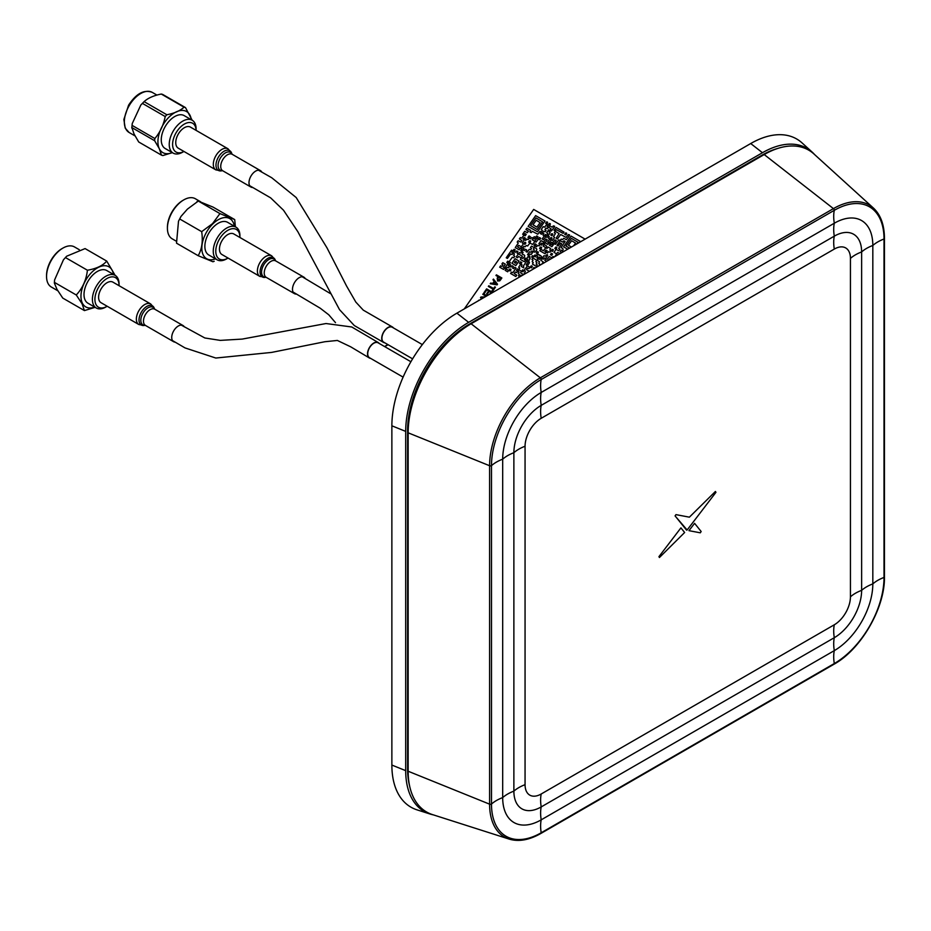 <?xml version="1.0" encoding="UTF-8"?>
<svg xmlns="http://www.w3.org/2000/svg" width="931" height="931" viewBox="0 0 931 931"><rect width="100%" height="100%" fill="white"/><g stroke="black" fill="none" stroke-linecap="round" stroke-linejoin="round"><path stroke-width="1.4" d="M433.357 814.881A89.039 51.403 -60 0 1 430.041 814.008A89.039 51.403 -60 0 1 405.695 770.647L405.695 431.39A89.039 51.403 -60 0 1 468.654 322.347L762.466 152.719A89.039 51.403 -60 0 1 812.181 152.114A89.039 51.403 -60 0 1 814.59 154.546M812.181 152.114L802.068 142.92A91.971 53.102 120 0 0 750.712 143.537L456.9 313.165A91.971 53.102 120 0 0 391.87 425.804L391.87 765.061A91.971 53.102 120 0 0 417.018 809.854L430.041 814.008M409.593 785.88A86.839 50.134 -60 0 1 407.603 769.134L407.603 430.704A86.839 50.134 -60 0 1 469.015 324.349L762.105 155.128A86.839 50.134 -60 0 1 777.606 148.483M525.061 784.682A38.101 21.995 180 0 0 513.877 791.141A38.101 21.995 180 0 0 502.682 797.599A38.101 21.995 180 0 0 491.487 804.058A1.49 0.861 180 0 1 489.59 804.163A71.768 41.441 -60 0 0 509.21 839.11L432.496 814.602A89.039 51.403 -60 0 1 408.15 771.24L489.59 804.163L489.59 465.733A71.768 41.441 -60 0 1 540.341 377.823A1.49 0.861 60 0 1 541.202 379.522A70.314 40.592 120 0 0 491.487 465.64L491.487 804.058A70.314 40.592 120 0 0 541.202 832.768L834.292 663.547A70.314 40.592 120 0 0 884.019 577.441L884.019 239.011A70.314 40.592 120 0 0 834.292 210.313L541.202 379.522A38.101 21.995 -120 0 0 541.202 392.451L834.292 223.231A54.487 31.456 -60 0 1 872.824 245.47L872.824 583.9A54.487 31.456 -60 0 1 834.292 650.629L541.202 819.839A54.487 31.456 -60 0 1 502.682 797.599L502.682 459.181A54.487 31.456 -60 0 1 541.202 392.451A38.101 21.995 -120 0 0 541.202 405.369L834.292 236.16A38.66 22.321 -60 0 1 861.629 251.94L861.629 590.359A38.66 22.321 -60 0 1 834.292 637.7L541.202 806.921A38.66 22.321 -60 0 1 513.877 791.141L513.877 452.71A38.66 22.321 -60 0 1 541.202 405.369A38.101 21.995 -120 0 0 541.202 418.298L834.292 249.077A22.821 13.174 -60 0 1 850.434 258.399L850.434 596.829A22.821 13.174 -60 0 1 834.292 624.782L541.202 793.992A22.821 13.174 -60 0 1 525.061 784.682L525.061 446.252A22.821 13.174 -60 0 1 541.202 418.298M471.109 323.767L540.341 377.823L833.431 208.614A71.768 41.441 -60 0 1 873.511 208.125L813.927 153.952A89.039 51.403 -60 0 0 764.2 154.558L471.109 323.767A89.039 51.403 120 0 0 408.15 432.81L408.15 771.24M680.922 527.877L658.927 556.668L659.439 557.506L684.634 532.497L680.922 527.877L658.927 556.668L659.439 557.518M688.963 530.67L700.287 532.811L701.159 531.52L694.584 523.327L688.963 530.67M694.584 523.327L688.975 530.67M715.951 492.313L715.404 491.475L689.394 517.17L675.976 514.634L675.08 515.914L687.125 529.995L715.951 492.313L715.404 491.475L689.382 517.17L675.976 514.622L675.091 515.914L686.601 530.17M239.919 237.486A17.061 9.857 120 0 0 239.919 237.265A17.061 9.857 120 0 0 227.851 230.294A17.061 9.857 120 0 0 215.783 251.195A17.061 9.857 120 0 0 227.851 258.166A17.061 9.857 120 0 0 228.048 258.05M227.851 258.166L226.594 258.899A18.841 10.881 -60 0 1 217.167 259.83A18.841 10.881 -60 0 1 222.125 231.586A18.841 10.881 -60 0 1 236.02 227.187A18.841 10.881 -60 0 1 239.919 235.811L239.919 237.265M236.02 227.187L227.618 222.334A18.841 10.881 120 0 0 213.723 226.745A18.841 10.881 120 0 0 208.777 254.978L217.167 259.83M198.175 255.699C201.922 249.194 203.098 241.176 201.678 231.656L212.536 223.638L219.937 213.606L234.705 219.588L213.036 207.089L198.28 201.096L187.41 209.126L180.998 216.423L178.508 221.217L176.518 243.189L198.175 255.699L212.92 261.751L214.177 261.285M234.705 219.611L235.38 226.815M180.009 219.157L201.678 231.656M197.035 201.503L198.291 201.038L219.937 213.606M200.584 201.759L195.359 198.745A23.147 13.36 120 0 0 183.779 199.886A23.147 13.36 120 0 0 178.286 204.157A23.147 13.36 120 0 0 167.417 228.235A23.147 13.36 120 0 0 172.212 238.836L175.936 240.989M167.417 228.235L167.417 227.269A21.96 12.685 -60 0 1 182.941 200.374L183.779 199.886M220.624 253.337A11.87 6.854 120 0 0 221.915 254.512L259.854 276.414A11.87 6.854 120 0 1 258.562 275.239A11.87 6.854 120 0 1 260.645 261.448A11.87 6.854 120 0 1 271.724 255.862L233.786 233.949A11.87 6.854 120 0 0 222.707 239.535A11.87 6.854 120 0 0 220.624 253.337M305.217 278.497A9.496 5.481 120 0 0 303.948 277.205A9.496 5.481 120 0 0 295.092 281.674A9.496 5.481 120 0 0 293.416 292.706A9.496 5.481 120 0 0 294.452 293.649A9.496 5.481 120 0 0 296.582 294.08M384.922 346.739A8.612 4.969 -60 0 1 388.308 344.831M384.747 346.646A8.903 5.144 -60 0 1 388.006 344.656M119.052 285.689A17.061 9.857 120 0 0 119.052 285.456A17.061 9.857 120 0 0 117.934 280.243A17.061 9.857 120 0 0 103.55 281.057A17.061 9.857 120 0 0 95.043 301.33A17.061 9.857 120 0 0 106.995 306.357A17.061 9.857 120 0 0 107.181 306.252M106.995 306.357L105.727 307.09A18.841 10.881 -60 0 1 96.312 308.021A18.841 10.881 -60 0 1 93.635 305.159A18.841 10.881 -60 0 1 98.104 283.49A18.841 10.881 -60 0 1 115.153 275.378A18.841 10.881 -60 0 1 117.818 278.253A18.841 10.881 -60 0 1 119.052 284.002L119.052 285.456M115.153 275.378L106.762 270.537A18.841 10.881 120 0 0 89.702 278.648A18.841 10.881 120 0 0 85.245 300.306A18.841 10.881 120 0 0 87.91 303.18L96.312 308.021M95.125 307.335L84.418 310.582L82.079 303.785L76.272 294.987C82.568 288.249 86.28 279.998 87.421 270.234C96.428 268.687 102.864 265.638 106.728 261.087L114.92 274.982M106.728 261.087L85.07 248.589L66.636 256.234L63.436 259.819L54.603 279.928L54.359 283.047L56.942 289.273L62.761 298.083L84.418 310.582M65.764 257.736L87.421 270.234M54.603 282.477L76.272 294.987M79.31 249.717L74.492 246.936A23.147 13.36 120 0 0 62.924 248.088A23.147 13.36 120 0 0 46.55 276.437A23.147 13.36 120 0 0 48.063 283.513A23.147 13.36 120 0 0 51.345 287.027L57.699 290.705M46.55 276.437L46.55 275.46A21.96 12.685 -60 0 1 62.074 248.565L62.924 248.088M112.93 282.151A11.87 6.854 120 0 0 101.048 289.006A11.87 6.854 120 0 0 101.048 302.715L138.812 324.512A11.87 6.854 120 0 1 138.812 310.803A11.87 6.854 120 0 1 150.682 303.948L112.93 282.151M184.291 326.851A9.345 5.4 120 0 0 183.011 325.524A9.345 5.4 120 0 0 173.666 330.924A9.345 5.4 120 0 0 173.666 341.724A9.345 5.4 120 0 0 175.179 342.154M370.643 358.377A8.903 5.144 -60 0 1 369.351 357.97A8.903 5.144 -60 0 1 369.363 347.694A8.903 5.144 -60 0 1 378.265 342.561A8.903 5.144 -60 0 1 379.254 343.469M403.111 377.125L369.502 357.725A8.612 4.969 -60 0 1 369.502 347.787A8.612 4.969 -60 0 1 378.114 342.817L410.897 361.74M173.178 153.126A18.992 10.963 -60 0 0 182.674 152.184L183.931 151.45A16.618 9.601 -60 0 1 173.55 149.239A16.618 9.601 -60 0 1 181.778 125.894A16.618 9.601 -60 0 1 196.092 130.375L196.104 128.92A18.992 10.963 -60 0 0 192.17 120.227L184.187 115.619A18.992 10.963 -60 0 0 167.161 123.579A18.992 10.963 -60 0 0 162.355 145.317A18.992 10.963 -60 0 0 165.194 148.518L173.178 153.126A18.992 10.963 -60 0 1 170.326 149.926A18.992 10.963 -60 0 1 175.133 128.187A18.992 10.963 -60 0 1 192.17 120.227M172.305 152.614A23.717 13.697 -60 0 1 159.282 148.611A23.717 13.697 -60 0 1 170.152 116.049A23.717 13.697 -60 0 1 191.297 119.715M192.158 120.215L185.49 107.6A26.708 15.42 120 0 0 184.047 107.193C180.125 110.777 174.4 113.303 166.858 114.769A26.708 15.42 120 0 0 165.206 116.55C163.565 124.952 160.12 132.272 154.86 138.533A26.708 15.42 120 0 0 154.639 140.721L159.271 148.634L161.482 155.14A26.708 15.42 120 0 0 162.925 155.547L172.328 152.637M161.482 155.14L138.719 141.989L134.087 134.087L131.876 127.582A26.708 15.42 -60 0 1 132.097 125.394L132.237 123.567L140.849 104.982L142.443 103.399A26.708 15.42 -60 0 1 144.096 101.63L140.849 104.982M154.639 140.721L131.876 127.582M154.86 138.533L132.097 125.394M165.206 116.55L142.443 103.399M166.858 114.769L144.096 101.63C148.017 98.046 153.755 95.521 161.284 94.043A26.708 15.42 -60 0 1 162.727 94.462L185.49 107.6M184.047 107.193L161.284 94.043M261.832 172.142A9.496 5.481 120 0 0 260.447 170.617A9.496 5.481 120 0 0 250.986 176.04A9.496 5.481 120 0 0 250.893 187.026A9.496 5.481 120 0 0 250.951 187.061A9.496 5.481 120 0 0 252.836 187.503M228.014 148.797L190.436 127.105A12.173 7.029 120 0 0 178.298 134.064A12.173 7.029 120 0 0 178.193 148.134A12.173 7.029 120 0 0 178.263 148.18L215.841 169.873A12.173 7.029 120 0 1 215.759 169.826A12.173 7.029 120 0 1 215.876 155.756A12.173 7.029 120 0 1 228.014 148.797L231.54 152.893A11.37 6.564 120 0 0 219.693 155.221A11.37 6.564 120 0 0 218.261 170.35A11.37 6.564 120 0 0 221.159 170.873L215.841 169.873M412.608 358.854L383.712 342.177A8.612 4.969 -60 0 1 383.712 332.239A8.612 4.969 -60 0 1 392.323 327.27L422.348 344.598M384.852 342.841A8.903 5.144 -60 0 1 383.56 342.433A8.903 5.144 -60 0 1 383.572 332.146A8.903 5.144 -60 0 1 392.475 327.014A8.903 5.144 -60 0 1 393.464 327.933M513.039 253.244L512.05 254.512L510.723 253.965L507.407 258.434L506.255 257.771L511.561 250.16L512.783 250.87L511.864 252.313L513.051 253.22L512.05 254.512L510.712 253.965L507.407 258.434L506.243 257.771L511.561 250.16L512.783 250.87L511.864 252.313L513.051 253.22M563.441 251.661L562.51 251.079L563.441 251.661M556.214 247.215L555.213 248.647L556.214 247.215M551.839 253.488L552.432 253.907L551.839 253.488M554.608 237.475L553.491 236.614L555.435 233.553L554.317 232.692L555.307 231.272L559.135 233.6L556.098 238.231L557.39 238.976L560.695 234.507L566.129 237.417L568.341 234.507C568.271 235.846 572.228 232.319 566.385 239.651L563.686 238.313L562.557 239.651L561.23 239.104L560.055 240.512L558.763 239.884L555.458 244.353L554.236 243.643L556.238 240.629L554.946 239.884L552.677 242.863L551.396 242.235L550.221 243.643L549.046 242.851L551.199 239.919L552.479 240.535L554.608 237.475L553.491 236.614L555.435 233.553L554.317 232.692L555.307 231.284L559.135 233.6L556.098 238.231M525.817 243.142L524.875 242.677L524.118 243.875M536.768 255.629L537.385 254.221M552.805 234.589L551.897 234.065L551.071 235.217L551.908 234.077L552.805 234.589M551.489 250.87L552.281 249.694M537.85 254.361L540.55 255.85M541.667 247.821L540.76 247.448L539.933 248.635L540.76 247.448L541.667 247.821M540.608 244.585L541.435 243.328M552.781 245.516L551.99 244.911L552.677 243.235L551.99 244.911L552.781 245.516M550.78 244.038L549.779 245.481L550.78 244.038M553.2 243.305L553.957 243.806M528.145 226.384L535.639 215.631L544.984 221.031L537.478 231.772L528.145 226.384M528.436 231.167L525.945 229.515L526.876 228.188L530.763 230.434L529.914 231.924L531.205 232.669L532.334 231.33L537.757 234.24L539.968 231.342L541.202 232.052L540.283 233.506L541.574 234.251L542.75 232.831L543.855 233.588L543.006 235.078L544.193 235.985L542.179 238.999L543.471 239.744L545.741 236.765L547.021 237.393L548.196 235.985L549.302 236.73L548.452 238.22L549.639 239.127L547.626 242.153L548.813 243.049L547.824 244.353L545.229 242.851L547.242 239.826L545.95 239.081L543.681 242.06L541.027 240.652L538.898 243.713L540.085 244.609L539.084 245.912L537.746 245.353L536.628 246.692L535.395 245.982L536.314 244.527L535.022 243.782L533.987 245.272L535.174 246.18L534.115 247.553L531.473 246.133L530.437 247.623L531.543 248.496L530.623 249.822L529.285 249.275L527.062 252.173L525.91 251.51L526.76 250.02L525.468 249.275L524.339 250.602L523.117 249.892L524.037 248.449L522.85 247.541L523.85 246.25L525.177 246.796L526.294 245.458L527.633 246.017L529.902 243.026L532.555 244.446L534.825 241.466L536.105 242.095L538.374 239.116L539.654 239.744L540.69 238.255L539.398 237.51L538.223 238.918L537.047 238.127L537.967 236.683L536.675 235.927L535.5 237.347L534.219 236.718L533.044 238.127L531.764 237.498L530.635 238.836L529.413 238.127L530.333 236.672L529.041 235.927L527.993 237.417L529.18 238.324L528.18 239.616L526.841 239.058L525.724 240.396L524.502 239.686L525.41 238.231L524.118 237.486L523.082 238.976L524.269 239.884L522.256 242.91L523.443 243.806L521.29 246.75L518.648 245.342L517.613 246.831L520.161 248.519L519.161 249.811L515.274 247.576L518.311 242.944L517.194 242.072L518.125 240.745L520.825 242.072L521.86 240.582L519.382 238.941L520.313 237.603L521.651 238.15L523.92 235.171L525.2 235.799L526.236 234.309L524.944 233.565L523.769 234.973L522.663 234.228L524.688 231.33M546.858 224.196L548.033 224.988L547.114 226.442L548.301 227.35L547.3 228.642L545.962 228.095L544.926 229.585L546.043 230.446L545.112 231.784L543.774 231.225L542.598 232.645L541.435 231.854L542.342 230.399L541.225 229.538L543.25 226.629L544.588 227.187L546.858 224.196L548.033 224.988L547.114 226.442L548.301 227.339L547.3 228.642L545.962 228.083L544.926 229.573L546.043 230.446L545.112 231.772L543.774 231.225L542.598 232.634L541.423 231.854L542.342 230.399L541.225 229.538L543.25 226.629M548.266 224.79L549.267 223.498C550.628 223.452 550.687 224.15 549.441 225.581L548.266 224.79L549.267 223.498C550.628 223.452 550.687 224.15 549.43 225.581L548.266 224.79M545.613 223.254L546.544 221.927C547.905 221.881 547.963 222.579 546.706 224.01L545.613 223.254L546.532 221.927C547.894 221.881 547.952 222.579 546.706 223.999L545.601 223.254M549.93 230.492L549.011 231.935C550.745 231.458 550.419 232.738 548.056 235.787L546.881 234.996L547.8 233.553L546.683 232.68L548.708 229.782L549.93 230.492L549.011 231.935C550.745 231.458 550.419 232.738 548.045 235.787L546.881 234.996L547.8 233.541L546.683 232.68L548.708 229.782L549.93 230.481M544.426 235.787L545.426 234.484L546.648 235.194L545.601 236.567L544.426 235.787L545.415 234.484L546.648 235.194L545.589 236.567L544.426 235.776M553.351 225.861C553.282 227.187 557.238 223.661 551.396 231.004L550.163 230.294L551.082 228.84L548.534 227.152L549.581 225.779L552.223 227.187L553.351 225.861C553.27 227.187 557.238 223.661 551.385 230.993L550.163 230.294L551.082 228.84L548.534 227.152L549.581 225.779M554.05 230.341L556.075 227.432L564.058 232.156L563.115 233.367L556.331 229.666L555.155 231.086L554.05 230.341M550.768 235.043L551.699 233.716C553.037 233.704 553.119 234.368 551.932 235.718L550.768 235.043M549.872 238.93L550.873 237.638C552.234 237.591 552.292 238.289 551.047 239.721L549.872 238.93L550.873 237.638C552.234 237.591 552.292 238.289 551.047 239.709L549.872 238.93M580.094 242.037L580.409 241.478L571.064 236.09L563.569 246.831L567.677 249.205L563.569 246.843L571.064 236.09L580.409 241.478L580.106 242.037M561.928 252.534L562.638 250.916L563.604 251.568M565.117 241.455L560.986 247.658C563.139 248.321 563.627 249.333 562.487 250.718L561.207 250.09L560.159 251.579L561.346 252.487L560.823 253.162L561.346 252.487L560.159 251.579L561.207 250.09L562.487 250.718C563.627 249.333 563.127 248.309 560.986 247.658L565.117 241.455L563.965 240.792L565.117 241.455M556.086 249.345L554.003 252.324L556.47 253.86L557.646 252.441L560.031 253.628L557.657 252.441L556.482 253.86L554.015 252.324L556.086 249.345L558.728 250.753L559.775 249.264L558.658 248.402L561.696 243.771L560.404 243.026L558.181 245.924L557.029 245.26L560.194 240.71L562.836 242.118L563.965 240.792M550.361 259.214L549.581 258.678L547.987 260.575L549.581 258.678L550.361 259.202M545.578 258.795L544.716 260.168L546.706 261.32L544.716 260.168L545.578 258.795L546.986 259.377L549.197 256.479L551.897 257.817L553.014 256.479L554.143 257.026L553.014 256.479M554.69 256.712L556.622 254.058L557.925 254.85L556.622 254.047L554.678 256.712M564.686 234.275L565.617 232.936C566.956 232.925 567.037 233.6 565.85 234.938L564.686 234.275M554.841 248.402L555.772 247.064C557.134 247.018 557.192 247.716 555.935 249.147L554.841 248.402M550.454 254.675L551.385 253.337L552.548 254.012L551.618 255.35L550.454 254.675M551.222 250.707L552.211 249.415C553.549 249.403 553.631 250.078 552.444 251.417L551.222 250.707M551.652 244.469L552.828 243.061L554.003 243.841L551.908 246.703L549.383 245.249L550.372 243.841L551.652 244.469M548.126 247.052L550.64 248.507L549.802 250.008L550.989 250.905L549.988 252.208L548.65 251.649L547.533 252.988L546.299 252.278L547.219 250.823L545.927 250.078L544.879 251.568L546.066 252.476L545.077 253.767L539.829 250.742L540.806 249.322L543.448 250.742L545.717 247.762L546.997 248.391L548.126 247.052L550.652 248.507L549.802 249.997L550.977 250.905L549.988 252.196L548.65 251.649L547.521 252.988L546.299 252.278L547.219 250.823L545.927 250.078L544.879 251.568L546.066 252.476L545.066 253.767L539.817 250.742L540.806 249.322M525.515 260.308L526.678 261.087L523.571 265.684L523.757 267.884L521.244 266.429L522.093 264.928L520.906 264.032L521.826 262.577L520.522 261.832L519.486 263.322L520.673 264.229L518.66 267.244L519.777 268.116L518.788 269.524L517.508 268.896L516.472 270.386L517.659 271.293L516.658 272.585L515.32 272.038L514.284 273.528L516.763 275.18L515.832 276.507L510.584 273.481L511.515 272.143L512.853 272.69L516.077 268.07L514.785 267.325L513.668 268.652L512.504 267.988L513.353 266.499L512.062 265.742L510.944 267.081L509.711 266.371L510.63 264.916L509.443 264.02L510.363 262.565L509.176 261.658L512.364 257.224L513.703 257.771L514.738 256.281L513.621 255.42L514.471 253.93L513.284 253.023L514.343 251.649L515.623 252.278L516.74 250.951L517.904 251.614L517.054 253.104L518.241 254.012L516.228 257.037L517.52 257.782L518.637 256.444L521.232 257.945L520.313 259.4L524.328 261.716L525.503 260.296L526.678 261.087L523.571 265.684L523.757 267.872L521.244 266.417L522.082 264.928L520.906 264.032L521.814 262.577L520.522 261.832L519.486 263.322L520.673 264.218L518.66 267.244L519.777 268.105L518.788 269.524L517.508 268.896L516.472 270.386L517.659 271.282L516.658 272.585L515.32 272.027L514.284 273.516L516.763 275.169L515.832 276.507L510.584 273.481L511.515 272.143M514.738 256.293L513.621 255.42L514.471 253.93L513.284 253.023L514.331 251.649M509.21 264.218L508.291 265.661L509.478 266.569L508.477 267.86L507.151 267.313L505.975 268.722L504.8 267.942L508.047 263.426L509.21 264.218L508.291 265.661L509.478 266.569L508.477 267.86L507.139 267.313L505.964 268.722L504.8 267.93L508.035 263.426L509.21 264.206M505.137 270.339L506.115 268.919L508.652 270.49L507.651 271.794L505.137 270.339L506.115 268.919L508.652 270.49L507.651 271.782L505.137 270.327M508.885 270.304L509.885 269.001C511.224 268.989 511.305 269.664 510.118 271.002L508.885 270.304L509.885 269.001C511.224 268.989 511.294 269.664 510.107 271.002L508.885 270.293M506.79 262.484L507.721 261.146L508.943 261.855L507.895 263.229L506.79 262.484M502.984 264.916L501.867 264.043L502.798 262.717L505.324 264.171L503.38 267.232L504.567 268.14L503.566 269.431L499.679 267.185L500.61 265.847L501.949 266.406L502.984 264.916L501.879 264.043L502.798 262.717L505.324 264.171L503.38 267.232L504.567 268.128L503.566 269.431L499.679 267.185L500.61 265.847M513.016 250.672L514.017 249.38C515.378 249.333 515.437 250.032 514.191 251.451L513.016 250.672L514.017 249.368C515.378 249.333 515.437 250.02 514.191 251.451L513.016 250.672M535.651 237.545L536.826 238.324L534.673 241.269L532.206 239.733L533.195 238.324L534.475 238.953L535.651 237.533L536.815 238.324L534.673 241.269L532.206 239.733L533.184 238.324M528.657 242.083L529.588 240.757C530.949 240.71 531.007 241.408 529.762 242.84L528.657 242.083L529.588 240.757C530.949 240.71 531.007 241.408 529.751 242.828L528.657 242.083M523.676 243.619L524.677 242.316C526.015 242.304 526.085 242.979 524.898 244.318L523.676 243.619M520.394 248.321L521.441 246.948L522.617 247.739L521.558 249.112L520.394 248.321L521.441 246.948L522.617 247.739L521.558 249.112L520.382 248.321M520.72 250.718L521.709 249.31L522.885 250.09L521.826 251.463L520.72 250.718L521.709 249.299L522.885 250.09L521.826 251.463L520.72 250.718M521.977 251.661L523.082 252.406L522.233 253.895C522.163 255.071 527.586 254.338 522.687 258.457L521.465 257.747L522.384 256.293L518.474 253.814L519.463 252.522L520.801 253.069L521.977 251.661L523.082 252.406L522.233 253.895C522.163 255.071 527.586 254.338 522.687 258.457L521.465 257.747L522.372 256.293L518.462 253.814L519.463 252.522M543.11 246.028L544.088 244.62C546.951 245.761 547.451 246.738 545.578 247.565L543.11 246.028L544.088 244.62C546.951 245.761 547.451 246.738 545.578 247.565L543.11 246.028M542.773 243.631L543.82 242.258L544.996 243.049L543.948 244.422L542.773 243.631L543.82 242.258L544.996 243.049L543.937 244.422L542.773 243.631M540.317 244.422L541.318 243.119L542.54 243.829L541.539 245.121L540.317 244.422M539.561 248.379L540.492 247.052C541.854 247.006 541.912 247.704 540.655 249.124L539.561 248.379M536.279 253.092L537.199 251.754C538.56 251.719 538.618 252.406 537.373 253.837L536.279 253.092M533.277 249.159L534.266 247.751C537.49 248.368 537.629 249.857 534.708 252.185L533.475 251.475L534.394 250.032L533.277 249.159L534.266 247.751C537.49 248.368 537.629 249.845 534.708 252.185L533.475 251.475L534.394 250.02L533.277 249.159M532.02 250.963L533.242 251.673L531.147 254.535L529.82 253.988L528.645 255.397L527.54 254.652L529.564 251.742L530.903 252.301L532.02 250.963L533.242 251.673L531.159 254.535L529.82 253.988L528.645 255.397L527.54 254.652L529.564 251.754M521.476 271.293L520.557 272.748L523.106 274.436L522.407 275.355L523.106 274.436L520.557 272.748L521.476 271.293L518.939 269.722L521.476 271.293M521.895 275.646L520.778 275.18L519.649 276.519L518.497 275.844L519.347 274.354L518.23 273.493L519.079 272.003L517.892 271.096L518.939 269.722L517.892 271.096L519.067 271.992L518.218 273.481L519.335 274.354L518.497 275.844L519.649 276.507L520.766 275.18L521.895 275.646M521.709 271.096L522.71 269.804L523.932 270.514L522.931 271.805L521.709 271.096L522.71 269.804L523.932 270.514L522.931 271.805L521.709 271.096M527.609 268.116L526.574 269.606L529.355 271.34L526.562 269.606L527.609 268.116L528.948 268.675L527.609 268.116M523.839 274.529L525.352 271.224L524.165 270.316L527.412 265.8L529.948 267.372L528.948 268.675L529.937 267.372L527.412 265.8L524.165 270.316L525.352 271.212L523.839 274.529M546.474 254.908C548.278 254.221 547.975 255.443 545.554 258.562L544.274 257.934L543.145 259.26L541.923 258.55L544.018 255.688L545.357 256.234L546.474 254.908C548.278 254.221 547.975 255.443 545.554 258.55L544.274 257.922L543.145 259.26L541.923 258.55L544.018 255.688M541.691 258.748L540.771 260.203L543.273 261.972L541.679 264.229L543.262 261.972L540.771 260.203L541.691 258.748L540.515 257.968L541.691 258.748M538.7 265.94L539.829 264.171L538.712 263.298L539.561 261.809L537.012 260.121L538.06 258.748L539.34 259.377L540.515 257.957M536.477 255.408L537.524 254.035C541.772 255.967 542.715 257.212 540.376 257.771L539.084 257.142L537.909 258.55L536.815 257.806L537.664 256.316L536.477 255.408M536.978 262.635L536.128 264.125C537.385 264.311 537.455 265.044 536.314 266.324L532.427 264.078L533.277 262.589L532.16 261.727L533.009 260.238L531.892 259.365L532.881 257.957L536.78 260.319L535.86 261.762L536.978 262.635L536.128 264.125C537.385 264.311 537.443 265.044 536.314 266.324L532.427 264.078L533.277 262.589L532.16 261.727L533.009 260.226L531.892 259.365L532.881 257.957L536.78 260.319L535.86 261.762L536.978 262.635M534.022 256.188L535.011 254.896L536.244 255.606L535.244 256.898L534.022 256.188M531.624 257.014L532.555 255.676L533.789 256.386L532.73 257.759L531.624 257.014L532.555 255.676L533.777 256.386L532.73 257.759L531.624 257.014M529.902 256.339L529.052 257.829C530.775 257.352 530.461 258.632 528.086 261.681L526.911 260.889L527.83 259.446L526.643 258.539L528.796 255.594L529.902 256.339L529.041 257.829C530.775 257.352 530.449 258.632 528.086 261.681L526.911 260.889L527.83 259.435L526.643 258.539L528.785 255.594L529.89 256.339M524.258 259.365L525.189 258.027L526.411 258.737L525.363 260.11L524.258 259.365L525.189 258.027L526.411 258.737L525.352 260.11L524.258 259.353M526.155 264.858L528.238 261.879C530.1 261.681 529.774 262.926 527.26 265.603L526.155 264.858L528.238 261.879C530.088 261.681 529.774 262.914 527.26 265.603L526.155 264.858M530.181 267.185L531.17 265.882C532.509 265.87 532.59 266.545 531.403 267.884L530.181 267.185M532.439 269.559L533.894 267.465L535.069 268.035L533.894 267.453L532.427 269.559M484.586 293.079L483.957 292.718L486.622 288.878L492.08 292.031L491.114 293.416L492.08 292.02L486.622 288.878L483.945 292.706L484.586 293.079L486.808 289.902L484.586 293.079M489.613 294.277L490.986 292.311L489.287 291.333L487.239 294.266L486.599 293.905L488.647 290.961L486.808 289.902L488.647 290.961L486.599 293.893L487.239 294.266L489.287 291.333L490.986 292.311L489.613 294.289M498.155 276.763L495.955 275.495L496.409 274.843L501.867 277.985L500.517 279.928L499.714 280.871L497.561 280.999L497.235 278.09L498.155 276.763L495.955 275.495L496.409 274.843L501.867 277.985L499.714 280.871L497.561 280.987L497.224 278.09M494.803 286.841L495.443 287.214L492.592 291.287L491.952 290.926L493.151 289.204L488.333 286.434L488.787 285.77L493.605 288.552L494.803 286.841L495.443 287.214L492.592 291.298L491.952 290.926L493.151 289.215L488.333 286.422L488.787 285.77M486.157 296.279L482.817 294.347L483.27 293.696L486.948 295.814L483.27 293.696L482.805 294.347L486.157 296.279M483.806 297.641L482.037 297.676L483.806 297.641M480.966 296.989L480.477 297.687L482.095 298.618L480.477 297.687L480.966 296.989L485.086 296.896M478.709 300.224L478.301 300.818L479.023 300.399M585.134 239.139L533.672 209.428L464.301 308.894M492.976 279.766L493.453 279.079L497.515 284.246L497.073 284.874L490.206 283.734L490.684 283.059L492.697 283.443L494.221 281.255L492.976 279.766L493.453 279.079L497.515 284.234L497.061 284.874L490.206 283.734L490.684 283.059M507.709 283.827L509.711 282.675L507.709 283.839M551.385 253.337L552.548 254.012L551.618 255.338M569.539 248.135L565.955 246.017L571.39 238.359L578.011 242.293L576.871 243.91M556.075 227.432L564.058 232.145L563.115 233.367L556.331 229.666L555.155 231.086L554.05 230.329L556.075 227.432M535.639 215.631L544.972 221.019L537.466 231.772L528.133 226.384L535.639 215.631M530.53 225.558L535.953 217.901L542.575 221.846L537.152 229.492L530.53 225.558L535.965 217.912L542.587 221.846M540.69 238.255L539.398 237.498L538.223 238.918L537.047 238.127L537.967 236.672L536.675 235.927L535.5 237.347L534.219 236.707L533.044 238.127L531.764 237.498L530.635 238.825L529.413 238.127L530.333 236.672L529.029 235.927L527.993 237.417L529.18 238.313L528.18 239.616L526.841 239.058L525.724 240.396L524.49 239.686L525.41 238.231L524.118 237.486L523.082 238.976L524.269 239.884L522.256 242.898L523.443 243.806L521.29 246.75L518.648 245.33L517.601 246.82L520.15 248.519L519.161 249.811L515.274 247.565L518.311 242.933L517.194 242.072L518.125 240.745M559.775 249.264L558.658 248.402L561.696 243.771L560.392 243.026L558.181 245.924L557.017 245.26L560.194 240.71M531.17 265.882C532.509 265.87 532.59 266.545 531.403 267.884L530.17 267.174L531.17 265.882M536.221 220.263L540.12 222.625L536.884 227.129L532.986 224.778L536.221 220.263M571.657 240.722L575.556 243.084L573.601 245.784L575.556 243.084L571.657 240.722L568.41 245.225L571.425 247.052L568.422 245.237L571.657 240.722M548.196 235.985L549.302 236.73L548.452 238.22L549.639 239.127L547.626 242.141L548.813 243.049L547.812 244.341L545.229 242.851L547.242 239.826L545.938 239.081L543.669 242.06L541.027 240.652L538.898 243.701L540.085 244.609L539.084 245.9L537.746 245.353L536.628 246.692L535.395 245.982L536.314 244.527L535.022 243.782L533.975 245.272L535.162 246.18L534.115 247.553L531.473 246.133L530.426 247.623L531.543 248.484L530.612 249.822L529.285 249.275L527.062 252.173L525.91 251.51L526.76 250.02L525.456 249.264L524.339 250.602L523.117 249.892L524.025 248.437L522.85 247.541L523.839 246.238M542.75 232.831L543.855 233.576L543.006 235.078L544.193 235.974L542.179 238.999M539.968 231.342L541.19 232.052L540.283 233.495M526.236 234.309L524.944 233.565L523.769 234.973L522.663 234.228L524.688 231.319L527.388 232.657L528.424 231.167L525.945 229.515L526.876 228.188L530.763 230.423L529.914 231.912M521.86 240.582L519.382 238.93L520.313 237.603M532.986 224.778L536.233 220.263L540.12 222.625L536.884 227.141L532.986 224.778M508.838 261.995L507.604 261.308L508.838 261.995M496.723 284.234L494.71 281.837L493.488 283.606L496.723 284.234L495.886 283.338M500.773 278.276L498.795 277.135L497.841 278.497L497.98 280.324L500.773 278.276L498.795 277.124L497.841 278.497L497.98 280.324M494.71 281.837L493.488 283.594M568.341 234.507C568.259 235.846 572.228 232.308 566.374 239.651L563.686 238.313L562.557 239.651L561.218 239.092L560.043 240.512L558.763 239.884L555.458 244.353L554.224 243.643L556.238 240.629L554.946 239.872L552.677 242.863L551.396 242.223L550.221 243.643L549.046 242.851L551.199 239.907M565.955 246.017L571.39 238.359L578.011 242.293M514.354 262.449L515.413 261.076L516.589 261.867L515.53 263.24L514.354 262.449L515.413 261.076L516.577 261.867L515.53 263.24L514.354 262.449M511.899 263.229L515.146 258.725L519.044 261.087L515.797 265.591L511.899 263.229L515.146 258.725L519.044 261.076M538.688 265.952L539.829 264.16L538.712 263.298L539.561 261.809L537.012 260.121L538.06 258.748M518.637 256.444L521.232 257.945L520.313 259.388M516.74 250.951L517.892 251.614L517.054 253.104L518.23 254.012L516.228 257.037M516.077 268.07L514.785 267.313L513.668 268.652L512.504 267.988L513.353 266.487L512.062 265.742L510.933 267.081L509.711 266.371L510.63 264.916L509.443 264.02L510.363 262.565L509.176 261.658L512.364 257.224M468.654 322.347L456.9 313.165M762.466 152.719L750.712 143.537M405.695 770.647L391.87 765.061M405.695 431.39L391.87 425.804M884.182 576.336A1.49 0.861 180 0 1 884.45 576.836A1.49 0.861 180 0 1 884.019 577.441A38.101 21.995 0 0 0 872.824 583.9A38.101 21.995 0 0 0 861.629 590.359A38.101 21.995 0 0 0 850.434 596.829M834.292 624.782A38.101 21.995 60 0 0 834.292 637.7A38.101 21.995 60 0 0 834.292 650.629A38.101 21.995 60 0 0 834.292 663.547A1.49 0.861 60 0 1 833.99 664.234L540.899 833.443A1.49 0.861 60 0 0 541.202 832.768A38.101 21.995 60 0 1 541.202 819.839A38.101 21.995 60 0 1 541.202 806.921A38.101 21.995 60 0 1 541.202 793.992M408.15 432.81L489.59 465.733A1.49 0.861 180 0 0 491.487 465.64A38.101 21.995 180 0 1 502.682 459.181A38.101 21.995 180 0 1 513.877 452.71A38.101 21.995 180 0 1 525.061 446.252M764.2 154.558L833.431 208.614A1.49 0.861 60 0 1 834.292 210.313A38.101 21.995 -120 0 0 834.292 223.231A38.101 21.995 -120 0 0 834.292 236.16A38.101 21.995 -120 0 0 834.292 249.077M884.182 237.917A1.49 0.861 180 0 1 884.45 238.406A1.49 0.861 180 0 1 884.019 239.011A38.101 21.995 0 0 0 872.824 245.47A38.101 21.995 0 0 0 861.629 251.94A38.101 21.995 0 0 0 850.434 258.399M234.344 226.221A23.147 13.36 120 0 0 212.71 224.022A23.147 13.36 120 0 0 201.887 249.741A23.147 13.36 120 0 0 215.492 258.865M303.948 277.205L275.692 260.889A9.496 5.481 120 0 0 266.836 265.358A9.496 5.481 120 0 0 265.16 276.391A9.496 5.481 120 0 0 266.196 277.345L294.452 293.649M275.588 260.831A10.288 5.947 120 0 0 265.614 262.251A10.288 5.947 120 0 0 262.577 275.797A10.288 5.947 120 0 0 266.091 277.275L259.854 276.414M275.576 260.808L275.204 259.9A11.079 6.401 120 0 0 264.497 261.169A11.079 6.401 120 0 0 261.146 275.844A11.079 6.401 120 0 0 265.091 277.415M113.477 274.412A23.147 13.36 120 0 0 92.495 271.584A23.147 13.36 120 0 0 82.487 303.378A23.147 13.36 120 0 0 94.636 307.055M145.434 325.315L145.411 325.408A9.345 5.4 120 0 1 145.411 314.608A9.345 5.4 120 0 1 154.755 309.208L154.162 307.986A11.079 6.401 120 0 0 141.303 312.246A11.079 6.401 120 0 0 144.049 325.501L138.812 324.512M154.627 309.139A10.148 5.854 120 0 0 142.92 313.165A10.148 5.854 120 0 0 145.283 325.326M125.662 128.583A23.147 13.36 -60 0 1 131.515 102.096A23.147 13.36 -60 0 1 152.277 92.39C144.107 89.271 136.217 93.542 128.583 105.191L123.87 119.471L125.208 128.106L129.118 132.493A23.147 13.36 -60 0 1 125.662 128.583M260.447 170.617L232.191 154.302A9.496 5.481 120 0 0 222.73 159.725A9.496 5.481 120 0 0 222.637 170.71A9.496 5.481 120 0 0 222.695 170.745L250.951 187.061M232.087 154.232A10.288 5.947 120 0 0 221.357 156.594A10.288 5.947 120 0 0 220.135 170.187A10.288 5.947 120 0 0 222.59 170.676L221.159 170.873M873.511 208.125C880.726 214.933 884.369 225.023 884.45 238.406L884.45 576.836C885.113 607.687 861.047 649.384 833.99 664.234M509.21 839.11C518.707 841.961 529.262 840.076 540.899 833.443M180.998 216.423L178.508 221.217M275.204 259.9L271.724 255.862M302.203 276.763L330.447 293.626M293.021 292.02L320.217 308.208L328.794 314.818L335.497 322.65M54.359 283.047L54.603 279.928M63.436 259.819L66.636 256.234M154.162 307.986L150.682 303.948M145.259 325.338L144.049 325.501M145.411 325.408L173.666 341.724M154.755 309.208L183.011 325.524M172.526 340.606L185.025 347.915L215.806 358.039L271.584 352.418L324.884 341.724L337.371 340.455L350.708 346.821L369.363 357.981M181.266 325.094L204.843 337.976L220.24 340.385L242.176 339.093L326.013 323.534L351.778 326.99L378.265 342.561M131.783 128.013L132.237 123.567M156.769 94.985L152.277 92.39M134.925 135.845L129.118 132.493M232.075 154.209L231.54 152.893M249.648 185.688L270.63 197.849L283.524 210.231L297.873 231.761L339.512 309.639L354.327 325.571L383.572 342.433M258.399 170.175L271.747 177.751L296.209 197.558L326.944 247.774L346.541 285.98L355.828 302.086L363.265 310.128L392.475 327.014"/></g></svg>
